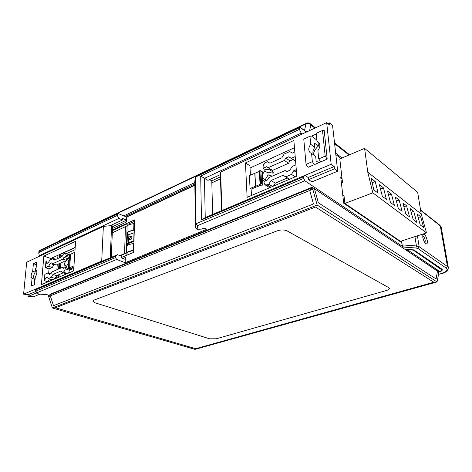 <?xml version="1.0" encoding="UTF-8"?>
<svg xmlns="http://www.w3.org/2000/svg" width="472" height="472" viewBox="0 0 472 472"><rect width="100%" height="100%" fill="white"/><g stroke="black" fill="none" stroke-linecap="round" stroke-linejoin="round"><path stroke-width="0.71" d="M364.614 148.385L417.655 192.334L421.231 214.034L426.499 232.885L400.014 241.499L400.51 241.339L344.896 203.45L344.359 203.65L344.896 203.45L344.371 198.871L343.262 199.302L344.371 198.871L344.896 203.45L372.833 192.841L367.771 172.191L364.614 148.385L339.805 158.928L342.53 182.782L341.433 183.219M341.445 183.307L342.542 182.87L342.035 178.422L340.943 178.864L342.035 178.422L342.542 182.87L341.445 183.307M402.044 244.88L401.471 241.027L402.044 244.88L403.412 247.057L402.044 244.88L416.416 245.965L415.909 247.989L403.412 247.057L304.871 180.782L403.412 247.057L415.909 247.989L417.974 248.561L446.335 268.202C448.188 270.067 446.429 271.872 441.054 273.63L438.565 274.338L441.054 273.63C446.429 271.872 448.188 270.067 446.335 268.202L447.45 266.509L419.166 246.732L417.425 235.835L419.166 246.732L416.416 245.965L415.909 247.989L417.974 248.561L419.166 246.732L416.416 245.965L402.044 244.88M303.667 178.434L304.871 180.782L303.667 178.434L195.968 223.763L195.337 177.012L195.968 223.763L197.626 225.61L195.968 223.763L195.414 227.693L194.806 181.46L195.337 177.136L299.224 127.882L299.354 129.405L301.219 133.104L302.357 133.965L301.219 133.104L204.464 178.375L301.219 133.104L299.354 129.405L200.7 176.026L299.354 129.405L299.472 127.003L299.224 127.882L195.337 177.136L194.812 181.413L195.337 177.012L194.806 181.46L195.42 227.634L197.101 229.162L202.252 229.056L197.03 229.333L195.42 227.634L195.968 223.763L303.667 178.434L303.526 176.799L201.461 219.928L200.7 176.026L204.464 178.375L205.237 217.574L201.461 219.928L200.7 176.026L207.951 180.357L220.371 174.599L207.951 180.357L204.464 178.375L205.237 217.574L304.983 175.342L303.526 176.799L303.667 178.434M308.322 177.625L304.983 175.342L303.526 176.799L201.461 219.928L205.237 217.574L304.983 175.342L308.322 177.625L308.499 179.566L308.322 177.625M312.21 182.086L308.499 179.566L312.21 182.086M300.115 127.145L299.472 127.003L195.856 176.209L299.472 127.003L306.487 132.042L300.115 127.145M340.902 158.462L335.822 154.556L340.902 158.462M401.578 242.561L343.704 203.202L340.719 176.917L341.964 177.826L340.719 176.917L343.704 203.202L401.578 242.561L401.353 241.068L401.578 242.561M112.495 228.448L126.496 222.023L126.555 220.188L122.572 218.412L122.513 219.987L110.188 225.704L122.513 219.987L118.926 218.4L39.359 255.629L39.778 255.8L39.359 255.629L118.926 218.4L117.203 215.48L117.257 214.158L39.43 251.057L39.896 250.284L117.675 213.344L117.257 214.158L39.43 251.057L39.324 252.278L117.203 215.48L39.324 252.278L39.43 251.057L38.905 251.617L38.763 253.24L39.359 255.629L38.763 253.24L39.324 252.278L38.763 253.24L38.905 251.617L39.896 250.284L117.675 213.344L126.661 217.055L194.859 185.337L126.661 217.055L126.555 220.188L126.661 217.055L117.675 213.344L117.203 215.48L118.926 218.4L122.513 219.987L122.572 218.412L126.555 220.188L112.572 226.643M47.106 294.693L48.834 295.218L47.106 294.693L38.586 294.026L47.106 294.693M125.163 262.721L116.667 259.452L125.163 262.721L125.269 259.405L121.174 257.812L121.233 256.148L117.552 254.709L115.61 256.207L115.557 257.606L116.667 259.452L115.557 257.606L115.61 256.207L35.483 289.944L36.385 289.076L117.552 254.709L115.61 256.207L35.483 289.944L36.385 289.076L117.552 254.709L121.233 256.148L121.174 257.812L125.269 259.405L125.163 262.721L206.653 229.345L125.163 262.721M312.039 187.284L312.576 187.644L312.039 187.284L50.769 294.009L50.734 294.445L50.769 294.009L312.039 187.284L312.092 187.844L312.039 187.284M438.854 272.155L438.854 272.155C441.161 271.441 442.317 270.627 442.317 269.701C442.317 270.627 441.161 271.441 438.854 272.155L438.854 272.155M441.839 269.046L413.755 249.883L441.839 269.046M404.775 249.216L413.755 249.883L404.775 249.216M55.95 259.352L52.032 257.96L55.95 259.352M39.778 255.8L40.12 255.924L39.778 255.8M203.904 228.377L203.992 228.047L206.653 229.345L203.957 228.253M57.962 255.252L57.708 258.556M57.248 264.55L56.846 269.807M56.363 276.138L56.192 278.35M134.555 219.893L133.665 252.372L121.18 257.588L133.665 252.372L134.555 219.893L112.43 230.006L134.555 219.893M57.897 277.619L58.097 275.028M58.546 269.064L58.947 263.795M59.401 257.795L59.649 254.485M220.442 176.882L211.786 180.87L209.574 179.608L211.786 180.87L212.618 214.453L211.834 182.847L220.501 178.87M273.848 172.439L274.049 175.36L273.848 172.439L272.804 171.761L273.076 175.785L272.804 171.761L273.848 172.439M264.367 181.313L262.208 179.968L261.936 175.431L262.308 174.77L262.208 179.968L264.367 181.313L262.208 179.968L261.936 175.431L262.308 174.77L262.503 178.062L265.187 179.696L265.636 180.764L265.187 179.696L268.09 174.959L272.32 176.115L268.09 174.959L267.96 172.911L272.804 171.761L269.034 169.548L272.804 171.761L267.96 172.911L264.65 170.947L262.308 174.77L265.382 169.79L269.034 169.548L265.382 169.79L264.65 170.947L267.96 172.911L268.09 174.959L265.187 179.696L262.503 178.062L262.208 179.968L264.391 181.307M127.989 224.277L134.514 221.303L127.989 224.277L127.104 223.893L127.039 225.911L127.104 223.893L127.989 224.277L127.953 225.268L127.989 224.277M60.103 254.272L75.172 247.593L60.345 254.361L60.109 257.47M112.401 230.601L127.104 223.893L112.401 230.601M127.009 255.151L127.086 252.65L127.009 255.151M127.316 245.369L127.375 243.558L127.316 245.369M127.646 235.074L127.729 232.395L127.646 235.074M126.154 253.269L126.083 255.541L126.154 253.269M59.655 263.482L59.26 268.751M58.811 274.716L58.616 277.312M70.629 269.229L69.797 269.583L70.753 269.016L67.437 268.22L70.629 269.229M126.354 216.919L194.853 185.036L126.354 216.919M425.254 240.513L425.001 242.779L425.254 240.513C424.664 237.888 423.797 236.33 422.658 235.823C423.797 236.33 424.664 237.888 425.254 240.513M422.788 237.274L422.847 234.59C424.387 233.398 425.856 235.38 427.26 240.537C427.591 243.045 427.189 244.118 426.063 243.764C424.57 242.685 423.478 240.519 422.788 237.274L422.847 234.59C424.387 233.398 425.856 235.38 427.26 240.537C427.591 243.045 427.189 244.118 426.063 243.764C424.57 242.685 423.478 240.519 422.788 237.274M68.405 258.013L69.16 258.29L68.405 258.013L69.124 258.809L67.915 258.042L64.788 262.804L64.664 264.515L66.399 266.485L67.148 268.12L66.399 266.485L68.145 263.494L68.782 263.671L68.145 263.494L68.34 260.721L69.001 260.556L68.34 260.721L66.918 259.146L64.788 262.804L65.101 267.123L64.664 264.515L66.399 266.485L68.145 263.494L68.34 260.721L66.918 259.146L68.405 258.013M68.576 266.692L67.691 268.208L68.576 266.692M65.46 267.535L65.101 267.123L65.46 267.535M129.369 236.13C128.272 237.056 128.054 237.959 128.708 238.838L129.287 238.826C130.384 237.9 130.608 236.997 129.947 236.112L129.369 236.13C128.272 237.056 128.054 237.959 128.708 238.838L129.287 238.826C130.384 237.9 130.608 236.997 129.947 236.112L129.369 236.13M94.966 302.776L92.919 301.171L94.247 300.015L277.4 230.784C281.07 229.634 284.303 229.675 287.094 230.908L388.739 287.631L389.382 288.398C389.37 289.212 388.356 289.92 386.332 290.534L216.276 338.784L209.645 338.819L94.966 302.776M438.653 271.978C440.612 271.282 441.574 270.527 441.55 269.701C441.574 270.527 440.612 271.282 438.653 271.978C440.612 271.282 441.574 270.527 441.55 269.701L413.289 250.119L407.312 249.676L438.423 270.598L438.641 271.896L312.724 187.585L312.794 189.242L48.622 296.546L48.681 295.283L312.724 187.585L312.794 189.242L317.178 205.078L52.398 307.974L194.971 349.374L437.042 281.937L317.178 205.078L52.398 307.974L48.622 296.546L48.681 295.283L312.724 187.585L407.525 251.057L314.458 188.741L318.334 202.748L436.087 278.964L437.461 271.105L407.525 251.057L407.312 249.676L437.491 270.137M311.573 188.057L309.744 190.482L50.286 295.873L49.306 295.029L311.573 188.057M437.709 271.435L437.243 269.807M441.385 268.733L441.55 269.701L441.385 268.733L441.55 269.701L413.242 249.847L407.312 249.676L407.525 251.057L438.641 271.896L438.795 273.211L437.042 281.937L317.178 205.078L312.794 189.242L48.622 296.546L52.398 307.974L194.971 349.374L437.042 281.937L438.795 273.211L438.423 270.598L407.312 249.676L407.525 251.057M335.657 153.117L341.999 157.996M305.484 131.263L306.759 131.912M306.529 123.21L306.021 123.853C307.897 123.115 309.496 123.481 310.83 124.938L309.602 130.585M58.227 241.575L306.021 123.853L304.511 130.52M194.842 183.95L125.263 216.424M123.87 215.798L194.824 182.575M43.849 256.072L75.585 241.334L73.632 270.904L41.389 284.663L43.849 256.072L50.793 258.526L75.184 247.387M50.793 258.526L50.699 259.7M35.323 291.72L28.19 294.717L28.025 296.475L33.518 296.794L39.648 294.251M102.766 260.969L101.704 261.069L23.6 294.174L26.692 262.196L103.368 226.389L111.593 225.569L112.596 225.999L111.28 257.364M101.704 261.069L103.368 226.389M111.593 225.569L110.218 257.812M23.6 294.174L28.19 294.717M36.055 293.118L28.025 296.475M35.3 276.94L34.603 284.64L31.335 286.044L32.043 278.38C30.674 276.704 30.892 274.326 32.698 271.252L33.394 263.73L36.627 262.243L35.949 269.795C37.341 271.447 37.129 273.831 35.3 276.94M48.681 273.111L49.023 268.922L45.418 267.701L45.943 261.5L46.61 263.276L47.395 263.223L48.238 262.839L49.831 260.096L52.87 258.709L54.133 260.172L61.944 256.644L63.572 253.836L64.611 253.364L69.402 254.756M47.79 277.896L46.215 277.383L44.327 280.633L44.858 274.332L48.097 272.91L49.348 274.427L50.929 273.742L51.967 271.943L62.322 267.412L63.183 268.397L65.295 267.476L65.201 268.763C64.983 270.373 64.334 271.488 63.254 272.108L67.455 273.542M47.967 281.855L49.365 278.881M63.112 272.869L56.646 275.648L55.029 278.421L51.961 279.731L48.321 278.545L51.389 277.223L53.006 274.433L60.876 271.022L62.204 272.562L63.254 272.108M54.569 264.426L53.843 264.751L52.25 267.494L49.023 268.922M65.484 261.606L64.829 261.901L63.932 261.582L56.227 265.004L52.622 263.754L62.929 259.128L63.986 257.311L66.086 256.367L66.18 255.098L65.484 253.316M32.043 278.38L34.55 279.182L34.238 282.645L34.769 282.817M36.031 268.833L35.506 268.656L35.199 272.078C33.394 275.141 33.176 277.507 34.55 279.182M35.199 272.078L32.698 271.252M36.403 264.751L33.394 263.73M46.215 277.383L47.064 277.011L48.321 278.545M65.295 267.476L69.832 269.058L68.617 273.046M66.404 273.99L62.204 272.562M53.006 274.433L56.646 275.648M64.056 268.013L62.322 267.412M50.775 273.807L48.097 272.91M51.389 277.223L55.029 278.421M45.418 267.701L48.64 266.261L52.25 267.494M48.64 266.261L50.239 263.506L53.843 264.751M50.239 263.506L51.808 262.798L52.622 263.754M69.213 257.5L66.086 256.367M67.449 258.562L63.986 257.311M66.239 260.314L62.929 259.128M55.395 259.606L52.87 258.709M73.962 265.878L68.475 268.137L71.325 268.963L71.856 268.733L70.782 268.361L73.903 266.863M69.52 254.715L74.865 252.243M70.576 254.39L69.644 267.96M71.921 267.813L71.856 268.733M133.6 250.414L133.145 250.231L133.34 243.387L133.782 243.57L133.6 250.414L128.868 251.723L120.348 255.806M119.894 255.629L126.26 252.726L127.127 225.846L129.251 224.589L134.343 223.403L134.16 230.065L129.045 231.239L127.056 232.366L127.505 232.56L127.033 243.233L127.287 235.174L134.201 232.684M133.145 250.231L128.413 251.541L126.26 252.726M127.033 243.233L127.092 245.505M133.34 243.387L128.626 244.714L126.626 245.812L127.056 232.366M133.983 240.791L127.163 243.18M127.151 243.599L129.298 243.198L133.971 241.186M127.505 232.56L129.487 231.427L134.16 230.065M133.712 229.876L133.9 223.209M112.312 232.802L127.127 225.846M75.03 249.717L66.375 253.641M62.723 255.299L61.413 255.895L61.336 256.915M60.888 262.933L60.493 268.214M60.05 274.185L59.855 276.787M69.762 270.09L73.803 268.35M131.67 236.631L131.369 236.714M133.995 232.596L133.771 240.702M128.88 234.855L128.826 236.566M128.756 238.862L128.632 242.921M130.703 236.431L131.411 236.413L131.894 237.505C131.611 239.062 130.956 239.782 129.93 239.676L129.523 239.18M329.421 122.897L329.662 125.062L326.671 122.626L331.167 164.28L334.217 166.539L334.471 168.84L337.681 171.206L332.565 125.481L329.421 122.897L327.887 123.617M265.547 169.778L263.181 168.256L266.633 166.704L268.285 167.666L284.38 160.456L285.855 158.061L288.793 156.739L295.578 161.064L292.917 159.613L289.991 160.917L288.522 163.294L272.474 170.404L270.828 169.436L269.701 169.938M269.789 187.679L265.122 184.888M289.501 179.277L287.306 177.997L275.282 183.148L273.453 186.115M296.77 175.366L296.086 176.469M337.681 171.206L311.903 181.879M250.036 167.997L294.463 147.73M318.022 142.237L318.405 146.066C315.727 148.367 314.027 151.158 313.296 154.421M294.805 151.795L292.392 153.04L289.678 151.577L284.103 154.114L281.831 157.807L269.931 163.188L267.376 161.713L265.701 162.474C264.019 163.424 263.146 164.852 263.093 166.746L263.181 168.256M291.507 158.226L295.201 156.574M266.633 166.704L270.828 169.436M268.285 167.666L272.474 170.404M284.38 160.456L288.522 163.294M285.855 158.061L289.991 160.917M288.793 156.739L292.917 159.613M245.458 162.917L293.861 140.467L296.835 176.15L247.121 197.337L245.458 162.917L249.924 165.755L250.402 175.13M251.452 195.491L251.128 189.142L250.054 188.505L249.399 175.578L259.323 171.407M262.757 180.31L262.739 185L261.907 185.36L261.323 185.006L251.128 189.142M259.452 171.301L259.582 170.787L260.833 170.681L262.125 171.908M263.016 184.7L261.6 183.714L260.615 183.691L260.261 184.351L250.054 188.505M331.167 164.28L305 175.354M221.48 210.701L220.306 172.487L220.654 172.079L326.671 122.626M322.512 130.455L316.187 133.369L316.989 141.452L318.482 142.19C320.47 144.408 320.276 147.217 317.904 150.621L318.73 158.899L325.184 156.102L322.512 130.455L324.164 130.337L327.202 159.111L308.092 167.33L306.062 164.398L312.358 161.666L314.382 164.628M316.859 140.107L311.638 136.101L316.246 133.983M308.127 177.49L334.217 166.539M334.471 168.84L308.605 179.637M325.184 156.102L327.202 159.111M320.753 161.884L318.73 158.899M316.989 141.452L319.332 143.24M311.638 136.101L309.945 136.249L310.706 144.296L314.806 147.37L314.376 143.01L318.405 146.066M318.712 162.763L316.122 160.881L315.691 156.444L311.573 153.424L312.358 161.666M314.806 147.37C312.812 150.078 312.387 152.574 313.526 154.851M311.573 153.424L310.198 152.745C308.163 150.533 308.334 147.718 310.706 144.296M309.945 136.249L303.773 139.087L306.062 164.398M295.891 164.834L292.174 166.468L289.855 170.221L286.887 171.513L285.141 170.51L268.916 177.602L267.471 179.968L263.984 181.484L264.078 183.018L264.957 184.788L267.105 184.882L268.81 184.151L271.064 180.475L283.123 175.254L285.825 176.829L291.501 174.386L293.826 170.616L296.298 169.708M268.81 184.151L272.568 186.493M271.064 180.475L275.282 183.148M283.123 175.254L287.306 177.997M285.825 176.829L289.537 179.266M291.501 174.386L295.195 176.852M293.826 170.616L296.528 172.445M344.896 203.45L400.51 241.339L344.896 203.45L343.97 195.349L342.861 195.78M122.909 258.485L125.334 257.476L125.269 259.405M426.499 232.885L372.833 192.841M421.231 214.034L367.771 172.191M375.234 181.513L370.992 178.221L373.889 189.968L378.149 193.178L375.234 181.513L372.107 182.735M379.405 184.741L382.326 196.328L386.426 199.426L383.494 187.915L379.405 184.741M387.512 191.024L390.456 202.464L394.409 205.444L391.453 194.08L387.512 191.024M395.329 197.089L398.291 208.376L402.109 211.249L399.135 200.04L395.329 197.089M402.882 202.936L405.855 214.082L409.543 216.855L406.557 205.786L402.882 202.936M410.168 208.589L413.159 219.586L416.717 222.271L413.72 211.344L410.168 208.589M417.213 214.052L420.216 224.908L423.655 227.504L420.652 216.713L417.213 214.052M380.491 189.054L383.494 187.915M388.574 195.154L391.453 194.08M396.368 201.042L399.135 200.04M403.896 206.736L406.557 205.786M411.159 212.235L413.72 211.344M418.186 217.557L420.652 216.713M441.55 269.701L413.242 249.847M413.289 250.119L407.312 249.676M35.329 291.649L35.477 289.944L35.329 291.649L35.86 291.147L35.972 289.861L35.86 291.147L115.557 257.606L35.86 291.147L37.235 293.49L36.869 293.507L39.784 294.262L37.235 293.49L36.91 292.787L116.667 259.452L36.91 292.787L35.86 291.147L35.323 291.661M203.992 228.047L201.916 228.902L203.992 228.047M197.626 225.61L197.101 229.162L197.626 225.61L304.871 180.782L197.626 225.61M39.896 250.284L38.905 251.617L39.896 250.284M420.623 210.353L440.305 225.911L447.45 266.509L446.335 268.202L417.974 248.561L419.166 246.732L447.45 266.509L448.376 267.795L447.45 266.509L440.305 225.911L441.237 227.351L448.376 267.795C447.739 270.94 445.367 272.899 441.273 273.671C445.367 272.899 447.739 270.94 448.376 267.795L441.237 227.351L439.957 225.292L441.237 227.351L439.957 225.292L420.623 210.353M414.941 236.643L416.416 245.965L414.941 236.643M315.508 207.06L433.821 282.226L195.703 348.69L55.466 307.768L315.508 207.06M50.286 295.873L53.519 305.667L313.479 203.987L309.744 190.482M440.966 268.45L441.066 269.04M405.696 249.835L405.613 249.281M310.057 123.581L310.83 124.938L314.877 128.124M334.601 143.665L349.009 155.017M58.451 241.469L59.224 240.773M48.498 262.391L45.943 261.5M44.327 280.633L47.973 281.808M69.744 270.338L65.201 268.763M66.18 255.098L69.301 256.237M69.585 267.943L70.517 254.373M69.714 254.367L68.776 267.937M68.599 268.013L69.537 254.443M125.446 226.843L124.549 253.67M254.786 173.165L255.494 186.139M221.852 210.542L220.654 172.079M255.606 186.098L254.898 173.118M260.337 183.815L259.582 170.787M259.86 170.663L260.615 183.691M261.6 183.714L260.833 170.681M262.102 171.489L262.296 174.787M262.621 180.227L262.875 184.499M295.348 169.955L296.375 170.657M270.869 187.219L267.105 184.882M194.806 181.46L195.414 227.681L194.806 181.46M420.558 209.94L439.957 225.292L420.558 209.94M131.812 236.909L129.947 236.112L131.812 236.909M315.467 127.853L310.175 123.676C309.012 122.803 307.762 122.667 306.416 123.269L59.071 240.844L58.162 241.605M334.512 142.886L349.575 154.775M68.475 268.137L69.413 254.567M259.305 171.094L260.06 184.115M262.243 171.696L262.414 174.593"/></g></svg>
